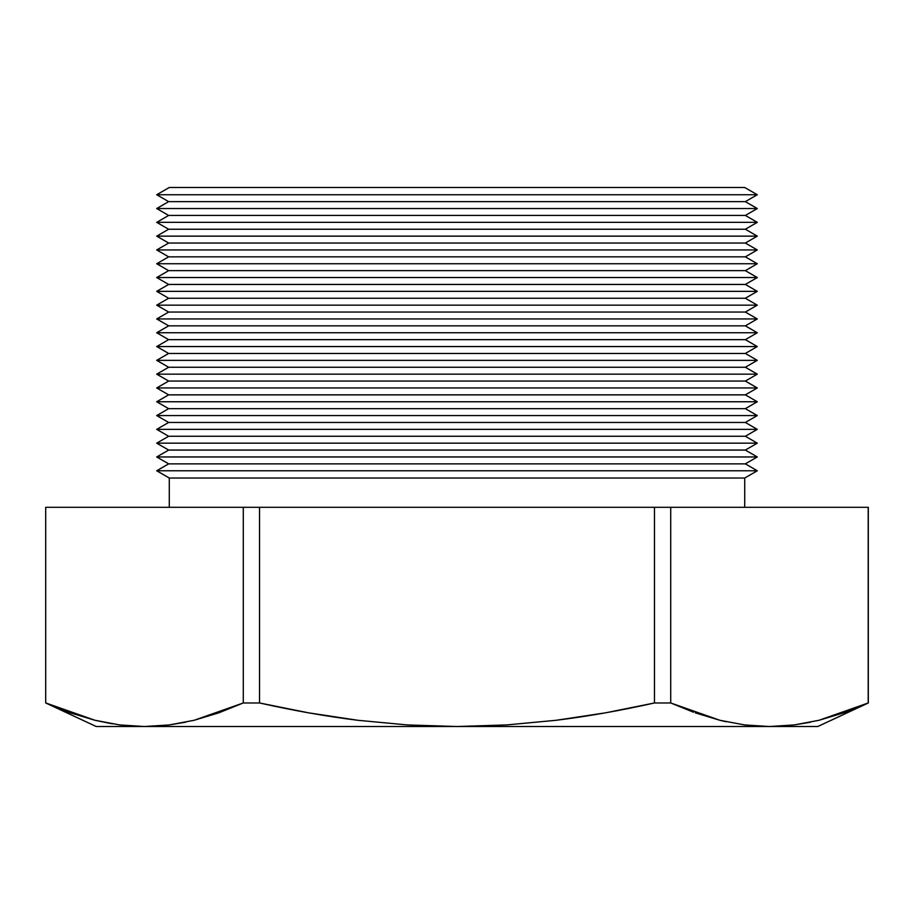 <?xml version="1.0" encoding="UTF-8"?>
<svg xmlns="http://www.w3.org/2000/svg" width="914" height="914" viewBox="0 0 914 914"><rect width="100%" height="100%" fill="white"/><g stroke="black" fill="none" stroke-linecap="round" stroke-linejoin="round"><path stroke-width="1.37" d="M794.152 724.951L769.451 726.516L817.79 726.516L868.197 702.969L843.679 712.84L818.944 720.301L794.152 724.951L818.944 720.301L868.3 702.969L817.79 726.516L96.21 726.516L144.549 726.516L169.25 724.951L194.042 720.301L243.284 702.969L259.519 702.969L259.519 507.304L243.284 507.304L243.284 702.969L243.284 507.304L45.7 507.304L45.7 702.969L45.7 507.304L259.519 507.304L259.519 702.969C293.92 710.669 326.755 716.45 358.037 720.312L407.495 724.939L457 726.516L506.527 724.939L556.112 720.289C587.348 716.427 620.138 710.658 654.481 702.969L670.716 702.969L670.716 507.304L654.481 507.304L654.481 702.969L654.481 507.304L259.519 507.304L670.716 507.304L670.716 702.969L719.924 720.289L744.647 724.939L769.451 726.516L794.266 724.939L818.978 720.289L843.622 712.851M169.284 507.304L169.284 478.033L156.705 470.767L168.656 463.866L156.705 456.966L168.656 450.065L156.705 443.164L168.656 436.264L156.705 429.363L168.656 422.462L156.705 415.562L168.656 408.661L156.705 401.76L168.656 394.859L156.705 387.959L168.656 381.058L156.705 374.157L168.656 367.257L156.705 360.356L168.656 353.455L156.705 346.555L168.656 339.654L156.705 332.753L168.656 325.852L156.705 318.952L168.656 312.051L156.705 305.15L168.656 298.25L156.705 291.349L168.656 284.448L156.705 277.548L168.656 270.647L156.705 263.746L168.656 256.845L156.705 249.945L168.656 243.044L156.705 236.143L168.656 229.243L156.705 222.342L168.656 215.441L156.705 208.541L168.656 201.64L156.705 194.739L169.284 187.484L744.716 187.484L757.295 194.739L744.716 187.484L169.284 187.484L156.705 194.739L757.295 194.739L156.705 194.739L168.656 201.64L745.344 201.64L757.295 194.739L745.344 201.64L168.656 201.64L156.705 208.541L757.295 208.541L745.344 201.64L757.295 208.541L156.705 208.541L168.656 215.441L745.344 215.441L757.295 208.541L745.344 215.441L168.656 215.441L156.705 222.342L757.295 222.342L745.344 215.441L757.295 222.342L156.705 222.342L168.656 229.243L745.344 229.243L757.295 222.342L745.344 229.243L168.656 229.243L156.705 236.143L757.295 236.143L745.344 229.243L757.295 236.143L156.705 236.143L168.656 243.044L745.344 243.044L757.295 236.143L745.344 243.044L168.656 243.044L156.705 249.945L757.295 249.945L745.344 243.044L757.295 249.945L156.705 249.945L168.656 256.845L745.344 256.845L757.295 249.945L745.344 256.845L168.656 256.845L156.705 263.746L757.295 263.746L745.344 256.845L757.295 263.746L156.705 263.746L168.656 270.647L745.344 270.647L757.295 263.746L745.344 270.647L168.656 270.647L156.705 277.548L757.295 277.548L745.344 270.647L757.295 277.548L156.705 277.548L168.656 284.448L745.344 284.448L757.295 277.548L745.344 284.448L168.656 284.448L156.705 291.349L757.295 291.349L745.344 284.448L757.295 291.349L156.705 291.349L168.656 298.25L745.344 298.25L757.295 291.349L745.344 298.25L168.656 298.25L156.705 305.15L757.295 305.15L745.344 298.25L757.295 305.15L156.705 305.15L168.656 312.051L745.344 312.051L757.295 305.15L745.344 312.051L168.656 312.051L156.705 318.952L757.295 318.952L745.344 312.051L757.295 318.952L156.705 318.952L168.656 325.852L745.344 325.852L757.295 318.952L745.344 325.852L168.656 325.852L156.705 332.753L757.295 332.753L745.344 325.852L757.295 332.753L156.705 332.753L168.656 339.654L745.344 339.654L757.295 332.753L745.344 339.654L168.656 339.654L156.705 346.555L757.295 346.555L745.344 339.654L757.295 346.555L156.705 346.555L168.656 353.455L745.344 353.455L757.295 346.555L745.344 353.455L168.656 353.455L156.705 360.356L757.295 360.356L745.344 353.455L757.295 360.356L156.705 360.356L168.656 367.257L745.344 367.257L757.295 360.356L745.344 367.257L168.656 367.257L156.705 374.157L757.295 374.157L745.344 367.257L757.295 374.157L156.705 374.157L168.656 381.058L745.344 381.058L757.295 374.157L745.344 381.058L168.656 381.058L156.705 387.959L757.295 387.959L745.344 381.058L757.295 387.959L156.705 387.959L168.656 394.859L745.344 394.859L757.295 387.959L745.344 394.859L168.656 394.859L156.705 401.76L757.295 401.76L745.344 394.859L757.295 401.76L156.705 401.76L168.656 408.661L745.344 408.661L757.295 401.76L745.344 408.661L168.656 408.661L156.705 415.562L757.295 415.562L745.344 408.661L757.295 415.562L156.705 415.562L168.656 422.462L745.344 422.462L757.295 415.562L745.344 422.462L168.656 422.462L156.705 429.363L757.295 429.363L745.344 422.462L757.295 429.363L156.705 429.363L168.656 436.264L745.344 436.264L757.295 429.363L745.344 436.264L168.656 436.264L156.705 443.164L757.295 443.164L745.344 436.264L757.295 443.164L156.705 443.164L168.656 450.065L745.344 450.065L757.295 443.164L745.344 450.065L168.656 450.065L156.705 456.966L757.295 456.966L745.344 450.065L757.295 456.966L156.705 456.966L168.656 463.866L745.344 463.866L757.295 456.966L745.344 463.866L168.656 463.866L156.705 470.767L757.295 470.767L745.344 463.866L757.295 470.767L156.705 470.767L169.284 478.033L744.716 478.033L757.295 470.767L744.716 478.033L169.284 478.033L169.284 507.304L744.716 507.304L744.716 478.033L744.716 507.304M693.555 712.235L670.716 702.969L654.481 702.969L605.639 712.806L556.112 720.289L506.527 724.939L456.977 726.516L769.451 726.516L744.647 724.939L719.924 720.289L695.28 712.851M185.736 722.186L169.25 724.951L144.549 726.516L119.734 724.939L95.022 720.289L70.378 712.851L45.803 702.969L95.022 720.289L119.734 724.939L144.549 726.516L457 726.516L407.495 724.939L358.037 720.312L308.635 712.851L259.519 702.969L243.284 702.969L218.766 712.84L194.088 720.289M868.197 507.304L868.197 702.969L868.197 507.304L670.716 507.304L868.197 507.304M868.06 703.026L818.978 720.289M810.638 722.186L794.266 724.939M726.15 721.74L720.004 720.312M169.296 724.939L194.076 720.289L169.25 724.951M95.056 720.301L112.411 723.865M70.321 712.84L71.76 713.343M857.572 707.516L868.197 702.969M868.3 507.304L868.3 702.969M45.7 702.969L96.21 726.516"/></g></svg>
